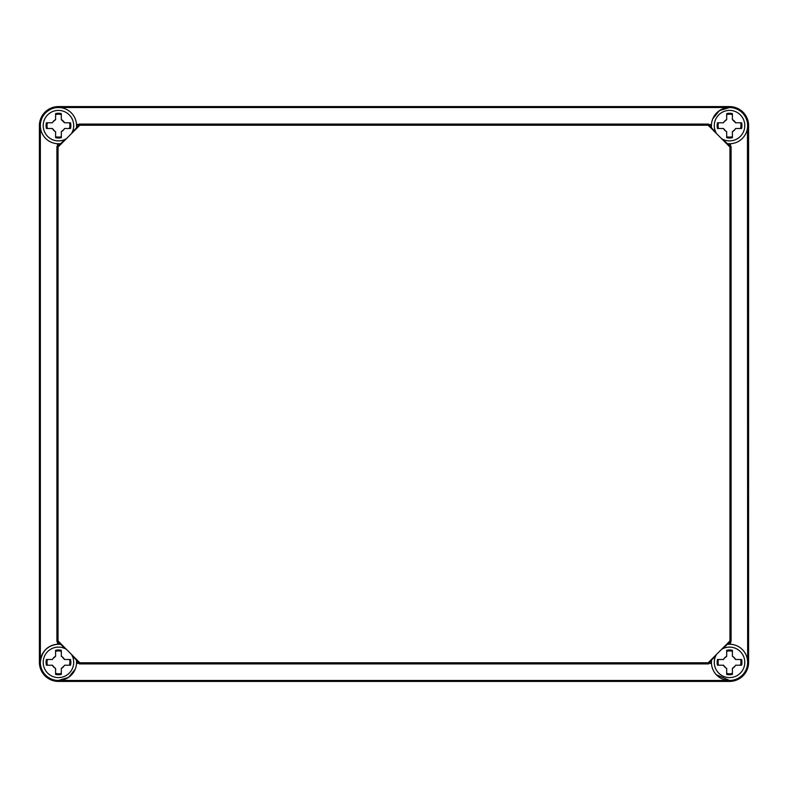 <?xml version="1.0" encoding="UTF-8"?>
<svg xmlns="http://www.w3.org/2000/svg" width="788" height="788" viewBox="0 0 788 788"><rect width="100%" height="100%" fill="white"/><g stroke="black" fill="none" stroke-linecap="round" stroke-linejoin="round"><path stroke-width="1.18" d="M58.46 681.413L729.54 681.413A19.06 19.06 0 0 0 748.6 662.353L748.6 125.647A19.06 19.06 0 0 0 729.54 106.587L58.46 106.587A19.06 19.06 0 0 0 39.4 125.647L39.4 662.353A19.06 19.06 0 0 0 58.46 681.413M716.282 674.686L729.54 680.468A18.104 18.104 0 0 1 711.584 660.039L715.74 655.882M723.069 648.554L727.216 644.397A18.104 18.104 0 0 1 747.645 662.353A18.104 18.104 0 0 1 729.54 680.468L58.46 680.468L68.546 677.394L75.195 669.258M64.931 648.554L60.784 644.397A18.104 18.104 0 0 0 40.355 662.353A18.104 18.104 0 0 0 58.46 680.468A18.104 18.104 0 0 0 76.416 660.039L76.515 661.043L79.381 663.91L708.619 663.91L708.146 662.767L729.954 640.959L729.954 147.041L731.097 146.558L728.23 143.702L727.216 143.603A18.104 18.104 0 0 0 747.645 125.647A18.104 18.104 0 0 0 729.54 107.532L719.454 110.606L712.805 118.742M60.784 644.397L59.77 644.298L57.504 642.033L57.504 644.279C47.28 645.569 41.567 651.597 40.355 662.353L40.355 125.647M72.26 132.118L76.416 127.961A18.104 18.104 0 0 0 58.46 107.532A18.104 18.104 0 0 0 40.355 125.647A18.104 18.104 0 0 0 60.784 143.603L59.77 143.702L56.903 146.558L56.903 641.442L57.504 642.033M57.435 143.721L57.504 145.967M58.46 107.532L729.54 107.532A18.104 18.104 0 0 0 711.584 127.961L711.485 126.957L708.619 124.09L79.381 124.09L76.544 124.691A18.104 18.104 0 0 1 76.515 126.957L76.416 127.961M730.496 145.967L730.535 143.721M747.457 128.247L747.645 662.353M730.575 644.279L730.496 642.033L728.23 644.298L727.216 644.397M729.954 640.959L731.097 641.442L730.496 642.033M711.584 660.039L711.485 661.043L708.619 663.91M711.485 661.043A18.104 18.104 0 0 0 711.456 663.309L711.465 663.348M76.535 663.417L78.78 663.309M709.22 663.309L711.456 663.309M72.26 655.882L76.416 660.039M64.931 139.446L60.784 143.603M711.465 124.563L709.22 124.691M731.097 641.442L731.097 146.558M727.216 143.603L723.069 139.446M715.74 132.118L711.584 127.961M56.903 146.558L58.046 147.041L58.046 640.959L56.903 641.442M79.381 663.91L79.854 662.767L58.046 640.959M79.854 662.767L708.146 662.767M708.619 124.09L708.146 125.233L729.954 147.041M708.146 125.233L79.854 125.233L79.381 124.09M58.046 147.041L79.854 125.233M78.78 124.691L76.515 126.957M740.976 662.353A11.436 11.436 0 0 1 740.612 665.22L740.976 662.353A11.436 11.436 0 0 0 740.612 659.497M735.037 666.136L735.568 665.22L741.597 665.22A12.391 12.391 0 0 0 741.597 659.497L735.568 659.497L733.362 656.887M733.323 656.857L732.397 656.325L732.397 650.307A12.391 12.391 0 0 0 726.684 650.307L726.684 656.325L724.083 658.522M724.044 658.581L723.512 659.497L717.484 659.497A12.391 12.391 0 0 0 717.484 665.22L723.512 665.22L725.718 667.82M725.758 667.85L726.684 668.382L726.684 674.41A12.391 12.391 0 0 0 732.397 674.41L732.397 668.382L735.017 666.165M735.568 659.497A6.668 6.668 0 0 0 732.397 656.325M726.684 656.325A6.668 6.668 0 0 0 723.512 659.497M723.512 665.22A6.668 6.668 0 0 0 726.684 668.382M732.397 668.382A6.668 6.668 0 0 0 735.568 665.22M716.568 654.345A15.248 15.248 0 0 0 729.54 677.601A15.248 15.248 0 0 0 736.967 649.036A15.248 15.248 0 0 0 721.532 649.381M726.684 651.282A11.436 11.436 0 0 1 732.397 651.282M718.469 665.22A11.436 11.436 0 0 1 718.469 659.497M732.397 673.425A11.436 11.436 0 0 1 726.684 673.425M69.896 125.647A11.436 11.436 0 0 1 69.531 128.503L69.896 125.647A11.436 11.436 0 0 0 69.531 122.78M63.956 129.419L64.488 128.503L70.516 128.503A12.391 12.391 0 0 0 70.516 122.78L64.488 122.78L61.316 119.618L61.316 113.59A12.391 12.391 0 0 0 55.603 113.59L55.603 119.618L52.983 121.835M52.963 121.864L52.432 122.78L46.403 122.78A12.391 12.391 0 0 0 46.403 128.503L52.432 128.503L54.628 131.103M54.677 131.143L55.603 131.675L55.603 137.693A12.391 12.391 0 0 0 61.316 137.693L61.316 131.675L63.927 129.468M64.488 122.78A6.668 6.668 0 0 0 61.316 119.618M55.603 119.618A6.668 6.668 0 0 0 52.432 122.78M52.432 128.503A6.668 6.668 0 0 0 55.603 131.675M61.316 131.675A6.668 6.668 0 0 0 64.488 128.503M71.432 133.655A15.248 15.248 0 0 0 58.46 110.399A15.248 15.248 0 0 0 51.033 138.964A15.248 15.248 0 0 0 66.468 138.619M55.603 114.575A11.436 11.436 0 0 1 61.316 114.575M47.388 128.503A11.436 11.436 0 0 1 47.388 122.78M61.316 136.718A11.436 11.436 0 0 1 55.603 136.718M740.976 125.647A11.436 11.436 0 0 1 740.612 128.503L740.976 125.647A11.436 11.436 0 0 0 740.612 122.78M735.037 129.429L735.568 128.503L741.597 128.503A12.391 12.391 0 0 0 741.597 122.78L735.568 122.78L732.397 119.618L732.397 113.59A12.391 12.391 0 0 0 726.684 113.59L726.684 119.618L724.083 121.815M724.044 121.864L723.512 122.78L717.484 122.78A12.391 12.391 0 0 0 717.484 128.503L723.512 128.503L725.709 131.103M725.768 131.143L726.684 131.675L726.684 137.693A12.391 12.391 0 0 0 732.397 137.693L732.397 131.675L735.007 129.459M735.568 122.78A6.668 6.668 0 0 0 732.397 119.618M726.684 119.618A6.668 6.668 0 0 0 723.512 122.78M723.512 128.503A6.668 6.668 0 0 0 726.684 131.675M732.397 131.675A6.668 6.668 0 0 0 735.568 128.503M721.532 138.619A15.248 15.248 0 0 0 744.788 125.647A15.248 15.248 0 0 0 729.54 110.399A15.248 15.248 0 0 0 716.568 133.655M726.684 114.575A11.436 11.436 0 0 1 732.397 114.575M718.469 128.503A11.436 11.436 0 0 1 718.469 122.78M732.397 136.718A11.436 11.436 0 0 1 726.684 136.718M69.896 662.353A11.436 11.436 0 0 1 69.531 665.22L69.896 662.353A11.436 11.436 0 0 0 69.531 659.497M63.956 666.136L64.488 665.22L70.516 665.22A12.391 12.391 0 0 0 70.516 659.497L64.488 659.497L62.282 656.896M62.242 656.857L61.316 656.325L61.316 650.307A12.391 12.391 0 0 0 55.603 650.307L55.603 656.325L52.993 658.532M52.963 658.571L52.432 659.497L46.403 659.497A12.391 12.391 0 0 0 46.403 665.22L52.432 665.22L54.638 667.82M54.677 667.85L55.603 668.382L55.603 674.41A12.391 12.391 0 0 0 61.316 674.41L61.316 668.382L63.927 666.185M64.488 659.497A6.668 6.668 0 0 0 61.316 656.325M55.603 656.325A6.668 6.668 0 0 0 52.432 659.497M52.432 665.22A6.668 6.668 0 0 0 55.603 668.382M61.316 668.382A6.668 6.668 0 0 0 64.488 665.22M66.468 649.381A15.248 15.248 0 0 0 43.212 662.353A15.248 15.248 0 0 0 58.46 677.601A15.248 15.248 0 0 0 71.432 654.345M55.603 651.282A11.436 11.436 0 0 1 61.316 651.282M47.388 665.22A11.436 11.436 0 0 1 47.388 659.497M61.316 673.425A11.436 11.436 0 0 1 55.603 673.425"/></g></svg>
